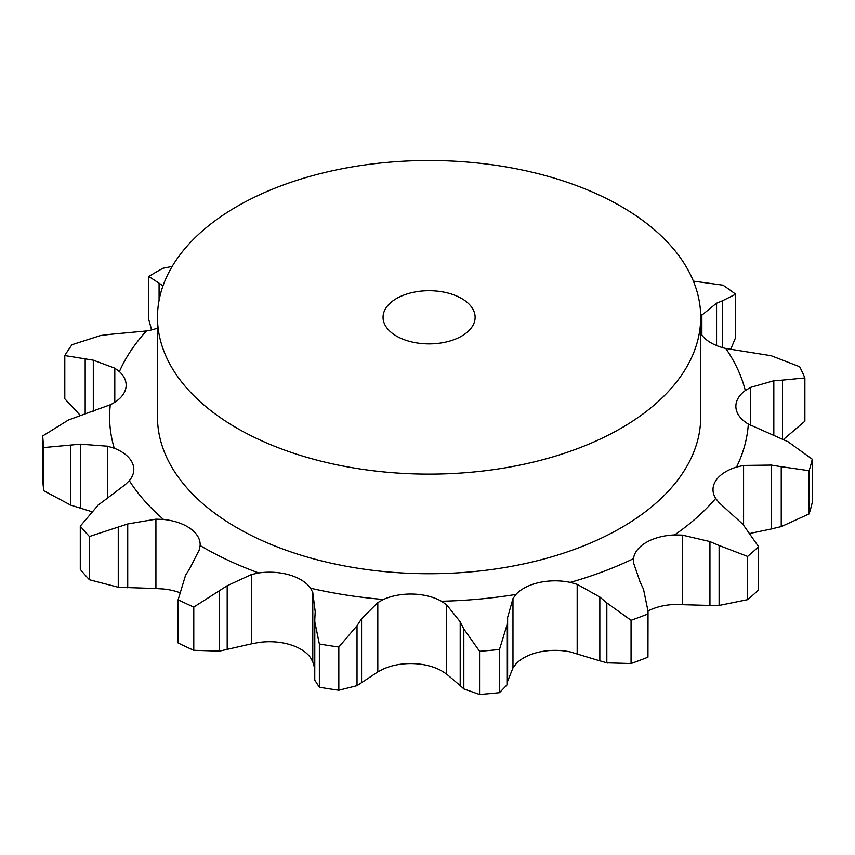 <?xml version="1.0" encoding="UTF-8"?>
<svg xmlns="http://www.w3.org/2000/svg" width="855" height="855" viewBox="0 0 855 855"><rect width="100%" height="100%" fill="white"/><g stroke="black" fill="none" stroke-linecap="round" stroke-linejoin="round"><path stroke-width="1.28" d="M747.612 599.654L747.612 556.434L719.108 545.479L719.108 605.436L747.612 599.654A386.471 223.123 0 0 0 758.588 589.897L758.588 546.676L742.91 524.318L718.927 502.516L715.699 498.412A44.246 25.543 0 0 1 713.006 489.637A44.246 25.543 0 0 1 715.945 480.489A44.246 25.543 0 0 1 736.529 467.065A319.481 184.456 0 0 0 748.328 424.059A44.246 25.543 0 0 1 735.931 407.632A44.246 25.543 0 0 1 735.866 406.296A44.246 25.543 0 0 1 745.293 390.532A319.481 184.456 0 0 0 725.767 348.477A44.246 25.543 0 0 1 702.863 336.378A44.246 25.543 0 0 1 700.705 333.503M709.019 605.415L720.017 605.404M720.017 545.907L709.019 541.215M747.612 556.434A386.471 223.123 0 0 0 758.588 546.676M648.026 610.972A44.246 25.543 0 0 1 674.616 604.464L709.939 605.436L709.939 541.568L682.269 535.112L674.616 534.931A44.246 25.543 0 0 0 646.359 542.348A44.246 25.543 0 0 0 633.502 558.668L633.641 563.178L640.096 581.892M512.979 667.915L515.96 663.95A44.246 25.543 0 0 1 539.206 652.066A44.246 25.543 0 0 1 570.253 651.916L599.836 660.862L599.836 596.993L577.178 584.35L570.253 582.383A44.246 25.543 0 0 0 539.206 582.522A44.246 25.543 0 0 0 515.96 594.417L512.979 598.575L512.979 667.915L507.624 681.296L506.983 684.962L499.48 692.689A386.471 223.123 0 0 1 479.57 694.506L463.827 688.916L463.827 628.959L479.57 651.286A386.471 223.123 0 0 0 499.48 649.469L506.983 625.016L507.624 617.428L512.979 598.575M377.814 671.923L383.403 669.005A44.246 25.543 0 0 1 413.008 663.608A44.246 25.543 0 0 1 441.469 670.769L446.492 673.997L460.204 685.625L460.204 621.767L446.492 604.656L441.469 601.225A44.246 25.543 0 0 0 413.008 594.065A44.246 25.543 0 0 0 383.403 599.473L377.814 602.583L377.814 671.923L357.027 685.678L338.826 690.252A386.471 223.123 0 0 1 319.364 687.238L314.758 680.142L314.811 619.202M315.196 611.603L312.791 592.526L310.557 588.197A44.246 25.543 0 0 0 289.599 574.977A44.246 25.543 0 0 0 258.744 572.957L251.509 574.496L251.509 643.836L219.521 651.115L193.786 650.302A386.471 223.123 0 0 1 178.129 642.981L178.129 599.75L185.556 575.287M189.885 568.276L199.194 550.043L200.134 545.554A44.246 25.543 0 0 0 200.166 544.624A44.246 25.543 0 0 0 190.302 528.55A44.246 25.543 0 0 0 163.54 519.466L155.92 519.177L155.92 588.518L118.257 587.257L89.433 579.743A386.471 223.123 0 0 1 80.285 569.377L80.285 526.146A386.471 223.123 0 0 0 89.433 536.513L127.726 523.955L155.92 519.177M105.924 499.256L125.354 484.55L129.297 480.67A44.246 25.543 0 0 0 133.808 469.438A44.246 25.543 0 0 0 132.301 462.822A44.246 25.543 0 0 0 114.249 448.244L107.559 446.203L107.559 498.112M77.848 416.503L110.306 404.757A44.246 25.543 0 0 0 125.61 389.164A44.246 25.543 0 0 0 126.155 385.167A44.246 25.543 0 0 0 119.401 371.594L114.794 368.174L114.794 402.256M110.509 334.294L146.429 330.949A44.246 25.543 0 0 0 157.48 328.138M700.705 317.301L700.705 416.909A271.612 156.818 180 0 1 533.028 561.788A271.612 156.818 180 0 1 237.027 527.792A271.612 156.818 180 0 1 157.48 416.909L157.48 317.301A271.612 156.818 0 0 0 237.027 428.184A271.612 156.818 0 0 0 533.028 462.181A271.612 156.818 0 0 0 700.705 317.301A271.612 156.818 0 0 0 429.092 160.494A271.612 156.818 0 0 0 157.48 317.301M314.758 668.492L312.791 661.866L310.557 657.741A44.246 25.543 0 0 0 289.599 644.51A44.246 25.543 0 0 0 258.744 642.5L251.509 643.836M179.09 592.408A44.246 25.543 0 0 0 163.54 588.999L155.92 588.518M750.914 533.221L771.477 528.956L771.477 465.088L743.572 465.441L736.529 467.065M648.026 611.154L647.951 613.965A386.471 223.123 0 0 1 631.054 620.303L606.826 602.882L606.826 662.839L631.054 663.533A386.471 223.123 0 0 0 647.951 657.196L648.026 611.154L643.484 589.148M643.815 589.897L639.754 581.197M607.531 603.502L599.131 596.427M812.25 459.221A386.471 223.123 0 0 1 809.097 470.71L781.235 466.68L781.235 526.627L809.097 513.93A386.471 223.123 0 0 0 812.25 502.441L812.25 459.221L788.064 441.757L748.328 424.059M782.207 466.873L770.505 464.96M773.818 435.184L773.818 380.764L750.508 387.411L745.293 390.532M464.18 629.708L459.84 621.072M725.767 348.477L771.157 355.723L799.66 366.72A386.471 223.123 0 0 1 804.876 377.953L782.475 380.101L782.475 439.139M783.34 380.058L772.952 380.86M716.554 345.559L716.554 303.183L700.694 316.094M357.027 685.678L357.027 625.732L338.826 647.021A386.471 223.123 0 0 1 319.364 644.018L314.758 621.553M357.027 625.732L361.569 618.774L377.814 602.583M314.768 619.993L315.238 610.876M693.384 281.135L722.988 285.175A386.471 223.123 0 0 1 735.674 294.216L722.603 300.714L722.603 347.654M723.212 300.49L715.945 303.461M178.129 599.75A386.471 223.123 0 0 0 193.786 607.071L227.195 585.718L251.509 574.496M185.129 576.024L190.312 567.602M97.662 505.412L106.683 498.732M80.285 526.146L98.411 504.824M68.443 419.987L42.75 435.932A386.471 223.123 0 0 0 43.808 447.55L80.37 444.173L107.559 446.203M67.502 420.361L78.788 416.182M172.154 266.45L163.027 268.235A386.471 223.123 0 0 0 148.781 276.464L163.016 285.794M100.837 335.449L72.023 344.704A386.471 223.123 0 0 0 64.798 355.562L93.302 360.179L114.794 368.174M99.875 335.588L111.471 334.209M599.131 660.626L607.531 663.01M770.505 529.16L782.207 526.37M459.84 685.272L464.18 689.216M783.372 439.534L804.876 421.184L804.876 377.953M730.619 349.46L735.674 337.447L735.674 294.216M91.058 511.45L70.73 505.134L43.808 490.781A386.471 223.123 0 0 1 42.75 479.163L42.75 435.932M151.613 329.891L148.781 319.685L148.781 276.464M80.498 415.594L64.798 398.793L64.798 355.562M631.054 620.303L631.054 663.533M647.951 613.965L647.951 657.196M809.097 470.71L809.097 513.93M507.624 681.296L507.624 617.428M479.57 651.286L479.57 694.506M506.983 684.962L506.983 625.016M499.48 649.469L499.48 692.689M361.569 682.643L361.569 618.774M319.364 644.018L319.364 687.238M338.826 647.021L338.826 690.252M227.195 649.586L227.195 585.718M219.521 651.115L219.521 591.168M193.786 607.071L193.786 650.302M127.726 587.823L127.726 523.955M89.433 536.513L89.433 579.743M118.257 587.257L118.257 527.3M80.37 508.041L80.37 444.173M43.808 447.55L43.808 490.781M70.73 505.134L70.73 445.177M93.302 411.202L93.302 360.179M159.083 300.265L159.083 283.657M85.179 413.991L85.179 359.004M396.538 336.101A46.031 26.58 0 0 0 446.705 341.861A46.031 26.58 0 0 0 475.124 317.301A46.031 26.58 0 0 0 429.092 290.721A46.031 26.58 0 0 0 383.051 317.301A46.031 26.58 0 0 0 396.538 336.101M674.616 534.931A319.481 184.456 0 0 0 715.699 498.412M682.269 604.442L682.269 535.112M570.253 582.383A319.481 184.456 0 0 0 633.502 558.668M441.469 601.225A319.481 184.456 0 0 0 515.96 594.417M310.557 588.197A319.481 184.456 0 0 0 383.403 599.473M200.134 545.554A319.481 184.456 0 0 0 203.18 547.339A319.481 184.456 0 0 0 258.744 572.957M129.297 480.67A319.481 184.456 0 0 0 163.54 519.466M110.306 404.757A319.481 184.456 0 0 0 114.249 448.244M146.429 330.949A319.481 184.456 0 0 0 119.401 371.594M743.572 524.949L743.572 465.441M577.178 653.69L577.178 584.35M750.508 425.288L750.508 387.411M446.492 673.997L446.492 604.656M701.87 335.171L701.87 314.49M312.791 661.866L312.791 592.526"/></g></svg>
